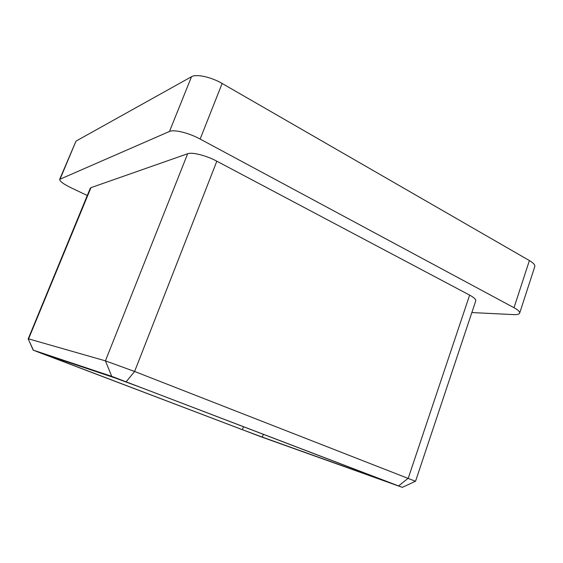 <?xml version="1.0" encoding="UTF-8"?>
<svg xmlns="http://www.w3.org/2000/svg" width="563" height="563" viewBox="0 0 563 563"><rect width="100%" height="100%" fill="white"/><g stroke="black" fill="none" stroke-linecap="round" stroke-linejoin="round"><path stroke-width="0.84" d="M87.286 195.488L71.17 187.838C63.464 184.059 59.629 181.23 59.664 179.358L169.484 131.46L191.504 76.723C196.227 73.76 211.118 76.976 222.139 83.472L529.396 260.563C533.414 262.935 535.209 264.948 534.78 266.609L519.656 313.134C519.987 311.768 518.101 309.96 514.005 307.708L529.396 260.563M519.656 313.134C519.192 314.274 517.144 314.759 513.498 314.604L471.85 312.556M222.139 83.472L200.139 139.054L514.005 307.708M200.139 139.054C188.844 132.875 173.953 129.237 169.484 131.46M28.213 338.842L90.298 188.19L90.96 187.662L28.572 338.863L105.422 360.855L134.606 371.474L415.41 481.252M111.734 376.344L33.372 350.172L39.523 352.6L261.57 436.987L402.327 487.361L111.734 376.344L105.422 360.855L187.662 153.741L90.96 187.662M187.662 153.741C192.124 151.933 206.29 155.515 216.839 161.201L134.606 371.474L126.218 381.7M398.639 485.904L408.259 478.177L469.633 295.118L216.839 161.201M469.633 295.118C474.053 297.517 476.094 299.432 475.756 300.86L415.543 481.252M59.664 179.358L75.998 141.116L191.504 76.723M57.757 358.722L57.503 359.349L242.393 429.689L243.483 426.719M57.503 359.349L45.504 354.606L115.148 377.984L143.459 388.47L380.679 479.197M263.343 434.312L262.323 437.113L380.595 479.444M262.323 437.113L242.393 429.689M28.15 338.778L33.372 350.172M75.998 141.116L60.157 178.921M33.168 350.109L28.185 338.771M402.327 487.361L415.508 481.21"/></g></svg>
